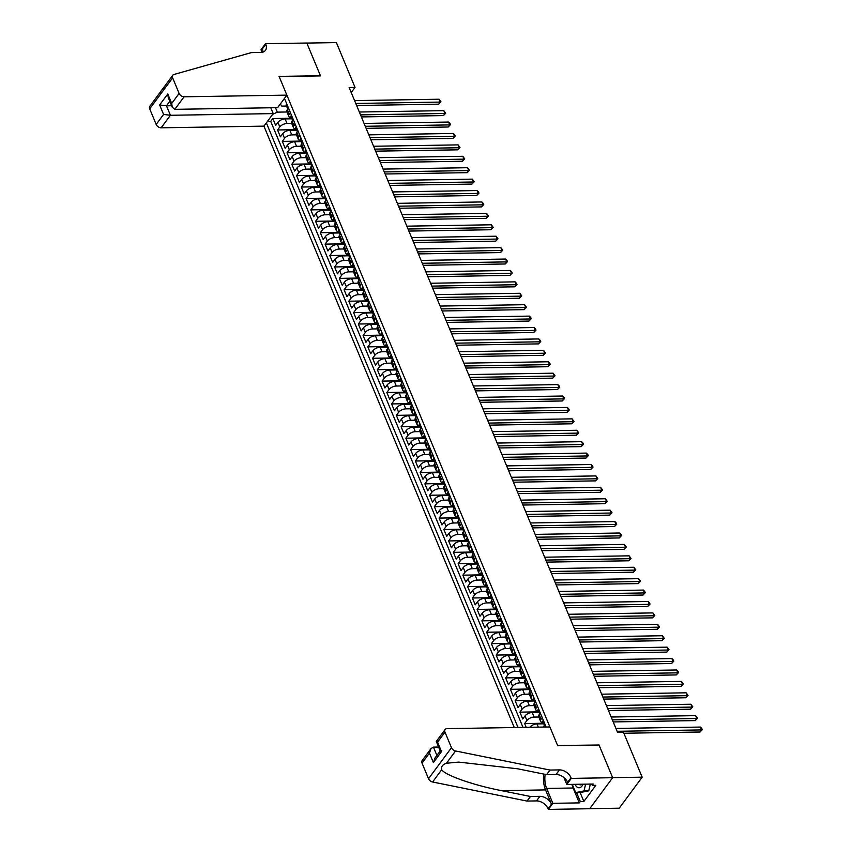 <?xml version="1.0" encoding="UTF-8"?>
<svg xmlns="http://www.w3.org/2000/svg" width="852" height="852" viewBox="0 0 852 852"><rect width="100%" height="100%" fill="white"/><g stroke="black" fill="none" stroke-linecap="round" stroke-linejoin="round"><path stroke-width="1.28" d="M270.776 107.767L273.215 113.604L263.939 126.139L514.278 727.544M589.754 808.665L619.223 808.186L642.163 777.173L623.515 732.369L617.604 732.464L349.128 87.5L355.039 87.405L336.391 42.6L306.848 43.079L320.512 75.903L279.158 76.573L557.613 745.511L598.839 745.01M291.821 118.801L285.122 118.918A5.666 2.758 157.4 0 0 277.922 122.347L275.654 125.404L272.81 118.556L291.586 118.247M291.714 123.402L287.028 123.476A5.666 2.758 157.4 0 0 279.818 126.905L277.56 129.973L296.336 129.664M277.56 129.973L280.414 136.821L282.672 133.764A5.666 2.758 157.4 0 1 289.882 130.324L296.571 130.218M301.32 141.634L294.632 141.741A5.666 2.758 157.4 0 0 287.422 145.17L285.164 148.237L282.31 141.389L301.086 141.081M306.07 153.051L299.382 153.158A5.666 2.758 157.4 0 0 292.172 156.587L289.914 159.654L287.06 152.796L305.836 152.497M310.82 164.468L304.132 164.574A5.666 2.758 157.4 0 0 296.922 168.004L294.664 171.06L291.81 164.212L310.597 163.914M315.57 175.885L308.882 175.991A5.666 2.758 157.4 0 0 301.683 179.421L299.414 182.477L296.56 175.629L315.346 175.32M320.331 187.302L313.632 187.408A5.666 2.758 157.4 0 0 306.432 190.837L304.164 193.894L301.32 187.046L320.096 186.737M325.081 198.708L318.392 198.825A5.666 2.758 157.4 0 0 311.182 202.254L308.925 205.311L306.07 198.463L324.846 198.154M329.83 210.125L323.142 210.231A5.666 2.758 157.4 0 0 315.932 213.671L313.674 216.727L310.82 209.88L329.596 209.571M334.58 221.541L327.892 221.648A5.666 2.758 157.4 0 0 320.682 225.077L318.424 228.144L315.57 221.296L334.346 220.987M339.33 232.958L332.642 233.065A5.666 2.758 157.4 0 0 325.443 236.494L323.174 239.561L320.32 232.702L339.107 232.404M344.08 244.375L337.392 244.481A5.666 2.758 157.4 0 0 330.193 247.911L327.924 250.967L325.081 244.119L343.857 243.821M348.841 255.792L342.142 255.898A5.666 2.758 157.4 0 0 334.942 259.327L332.674 262.384L329.83 255.536L348.606 255.227M353.591 267.209L346.902 267.315A5.666 2.758 157.4 0 0 339.692 270.744L337.435 273.801L334.58 266.953L353.356 266.644M358.341 278.615L351.652 278.732A5.666 2.758 157.4 0 0 344.442 282.161L342.185 285.218L339.33 278.37L358.106 278.061M363.09 290.031L356.402 290.138A5.666 2.758 157.4 0 0 349.192 293.578L346.934 296.634L344.08 289.786L362.856 289.478M367.84 301.448L361.152 301.555A5.666 2.758 157.4 0 0 353.953 304.984L351.684 308.051L348.83 301.203L367.617 300.894M372.59 312.865L365.902 312.972A5.666 2.758 157.4 0 0 358.703 316.401L356.434 319.468L353.591 312.609L372.367 312.311M377.351 324.282L370.652 324.388A5.666 2.758 157.4 0 0 363.453 327.818L361.184 330.874L358.341 324.026L377.117 323.728M382.101 335.699L375.412 335.805A5.666 2.758 157.4 0 0 368.202 339.234L365.945 342.291L363.09 335.443L381.866 335.134M386.851 347.105L380.162 347.222A5.666 2.758 157.4 0 0 372.952 350.651L370.695 353.708L367.84 346.86L386.616 346.551M391.6 358.522L384.912 358.639A5.666 2.758 157.4 0 0 377.702 362.068L375.444 365.125L372.59 358.277L391.366 357.968M396.35 369.938L389.662 370.045A5.666 2.758 157.4 0 0 382.463 373.485L380.194 376.541L377.34 369.693L396.127 369.385M401.111 381.355L394.412 381.462A5.666 2.758 157.4 0 0 387.213 384.891L384.944 387.958L382.101 381.11L400.877 380.801M405.861 392.772L399.173 392.878A5.666 2.758 157.4 0 0 391.963 396.308L389.694 399.375L386.851 392.516L405.627 392.218M410.611 404.189L403.923 404.295A5.666 2.758 157.4 0 0 396.712 407.725L394.455 410.781L391.6 403.933L410.376 403.635M415.361 415.606L408.672 415.712A5.666 2.758 157.4 0 0 401.462 419.141L399.205 422.198L396.35 415.35L415.126 415.041M420.111 427.012L413.422 427.129A5.666 2.758 157.4 0 0 406.212 430.558L403.954 433.615L401.1 426.767L419.876 426.458M424.86 438.429L418.172 438.546A5.666 2.758 157.4 0 0 410.973 441.975L408.704 445.032L405.85 438.184L424.637 437.875M429.621 449.845L422.922 449.952A5.666 2.758 157.4 0 0 415.723 453.392L413.454 456.448L410.611 449.6L429.387 449.292M434.371 461.262L427.683 461.369A5.666 2.758 157.4 0 0 420.473 464.798L418.204 467.865L415.361 461.017L434.137 460.708M439.121 472.679L432.433 472.785A5.666 2.758 157.4 0 0 425.223 476.215L422.965 479.282L420.111 472.423L438.887 472.125M443.871 484.096L437.183 484.202A5.666 2.758 157.4 0 0 429.972 487.632L427.715 490.688L424.86 483.84L443.636 483.542M448.621 495.513L441.932 495.619A5.666 2.758 157.4 0 0 434.722 499.048L432.465 502.105L429.61 495.257L448.386 494.948M453.37 506.919L446.682 507.036A5.666 2.758 157.4 0 0 439.483 510.465L437.214 513.522L434.36 506.674L453.147 506.365M458.131 518.335L451.432 518.453A5.666 2.758 157.4 0 0 444.233 521.882L441.964 524.938L439.121 518.091L457.897 517.782M462.881 529.752L456.193 529.859A5.666 2.758 157.4 0 0 448.983 533.288L446.714 536.355L443.871 529.507L462.647 529.198M467.631 541.169L460.943 541.276A5.666 2.758 157.4 0 0 453.733 544.705L451.475 547.772L448.621 540.924L467.397 540.615M472.381 552.586L465.693 552.692A5.666 2.758 157.4 0 0 458.482 556.122L456.225 559.178L453.37 552.33L472.146 552.032M477.131 564.003L470.442 564.109A5.666 2.758 157.4 0 0 463.232 567.538L460.975 570.595L458.12 563.747L476.896 563.438M481.881 575.419L475.192 575.526A5.666 2.758 157.4 0 0 467.993 578.955L465.724 582.012L462.87 575.164L481.657 574.855M486.641 586.826L479.942 586.943A5.666 2.758 157.4 0 0 472.743 590.372L470.474 593.429L467.631 586.581L486.407 586.272M491.391 598.242L484.703 598.36A5.666 2.758 157.4 0 0 477.493 601.789L475.224 604.845L472.381 597.997L491.157 597.689M496.141 609.659L489.453 609.766A5.666 2.758 157.4 0 0 482.243 613.195L479.985 616.262L477.131 609.414L495.907 609.105M500.891 621.076L494.203 621.183A5.666 2.758 157.4 0 0 486.993 624.612L484.735 627.679L481.881 620.831L500.656 620.522M505.641 632.493L498.952 632.599A5.666 2.758 157.4 0 0 491.742 636.029L489.485 639.085L486.63 632.237L505.406 631.939M510.391 643.91L503.702 644.016A5.666 2.758 157.4 0 0 496.503 647.445L494.235 650.502L491.38 643.654L510.167 643.345M515.151 655.326L508.452 655.433A5.666 2.758 157.4 0 0 501.253 658.862L498.984 661.919L496.141 655.071L514.917 654.762M519.901 666.733L513.213 666.85A5.666 2.758 157.4 0 0 506.003 670.279L503.745 673.336L500.891 666.488L519.667 666.179M524.651 678.149L517.963 678.267A5.666 2.758 157.4 0 0 510.753 681.696L508.495 684.752L505.641 677.904L524.417 677.596M529.401 689.566L522.713 689.673A5.666 2.758 157.4 0 0 515.503 693.102L513.245 696.169L510.391 689.321L529.167 689.012M534.151 700.983L527.463 701.089A5.666 2.758 157.4 0 0 520.252 704.519L517.995 707.586L515.14 700.727L533.927 700.429M538.901 712.4L532.212 712.506A5.666 2.758 157.4 0 0 525.013 715.936L522.745 718.992L519.89 712.144L538.677 711.846M526.216 727.342L524.651 723.561L543.427 723.252M546.132 727.022L284.462 98.395M266.356 122.869L518.037 727.48M543.661 723.817L536.962 723.923A5.666 2.758 157.4 0 0 529.816 727.288M538.794 717.001L534.119 717.075L532.212 712.506M534.044 705.584L529.369 705.658L527.463 701.089M529.294 694.167L524.608 694.242L522.713 689.673M524.544 682.75L519.858 682.825L517.963 678.267M519.795 671.333L515.109 671.408L513.213 666.85M515.045 659.917L510.359 660.002L508.452 655.433M510.284 648.51L505.609 648.585L503.702 644.016M505.534 637.094L500.859 637.168L498.952 632.599M500.784 625.677L496.098 625.751L494.203 621.183M496.034 614.26L491.348 614.335L489.453 609.766M491.284 602.843L486.598 602.918L484.703 598.36M486.535 591.426L481.849 591.501L479.942 586.943M481.774 580.01L477.099 580.095L475.192 575.526M477.024 568.603L472.349 568.678L470.442 564.109M472.274 557.187L467.588 557.261L465.693 552.692M467.524 545.77L462.838 545.844L460.943 541.276M462.774 534.353L458.088 534.428L456.193 529.859M458.025 522.936L453.339 523.011L451.432 518.453M453.264 511.519L448.589 511.594L446.682 507.036M448.514 500.103L443.839 500.188L441.932 495.619M443.764 488.697L439.078 488.771L437.183 484.202M439.014 477.28L434.328 477.354L432.433 472.785M434.264 465.863L429.578 465.938L427.683 461.369M429.514 454.446L424.828 454.521L422.922 449.952M424.754 443.029L420.079 443.104L418.172 438.546M420.004 431.613L415.318 431.687L413.422 427.129M415.254 420.196L410.568 420.281L408.672 415.712M410.504 408.79L405.818 408.864L403.923 404.295M405.754 397.373L401.068 397.447L399.173 392.878M400.994 385.956L396.318 386.031L394.412 381.462M396.244 374.539L391.569 374.614L389.662 370.045M391.494 363.122L386.808 363.197L384.912 358.639M386.744 351.706L382.058 351.78L380.162 347.222M381.994 340.289L377.308 340.374L375.412 335.805M377.244 328.883L372.558 328.957L370.652 324.388M372.484 317.466L367.808 317.54L365.902 312.972M367.734 306.049L363.058 306.124L361.152 301.555M362.984 294.632L358.298 294.707L356.402 290.138M358.234 283.215L353.548 283.29L351.652 278.732M353.484 271.799L348.798 271.873L346.902 267.315M348.734 260.382L344.048 260.467L342.142 255.898M343.974 248.976L339.298 249.05L337.392 244.481M339.224 237.559L334.548 237.633L332.642 233.065M334.474 226.142L329.788 226.217L327.892 221.648M329.724 214.725L325.038 214.8L323.142 210.231M324.974 203.309L320.288 203.383L318.392 198.825M320.224 191.892L315.538 191.977L313.632 187.408M315.464 180.475L310.788 180.56L308.882 175.991M310.714 169.069L306.038 169.143L304.132 164.574M305.964 157.652L301.278 157.726L299.382 153.158M301.214 146.235L296.528 146.31L294.632 141.741M296.464 134.818L291.778 134.893L289.882 130.324M272.81 118.556L270.734 121.367L523 727.395M524.651 723.561L526.909 720.504A5.666 2.758 -22.6 0 1 534.119 717.075M519.89 712.144L522.159 709.088A5.666 2.758 -22.6 0 1 529.369 705.658M515.14 700.727L517.409 697.671A5.666 2.758 -22.6 0 1 524.608 694.242M510.391 689.321L512.659 686.254A5.666 2.758 -22.6 0 1 519.858 682.825M505.641 677.904L507.898 674.837A5.666 2.758 -22.6 0 1 515.109 671.408M500.891 666.488L503.149 663.431A5.666 2.758 -22.6 0 1 510.359 660.002M496.141 655.071L498.399 652.014A5.666 2.758 -22.6 0 1 505.609 648.585M491.38 643.654L493.649 640.597A5.666 2.758 -22.6 0 1 500.859 637.168M486.63 632.237L488.899 629.181A5.666 2.758 -22.6 0 1 496.098 625.751M481.881 620.831L484.149 617.764A5.666 2.758 -22.6 0 1 491.348 614.335M477.131 609.414L479.388 606.347A5.666 2.758 -22.6 0 1 486.598 602.918M472.381 597.997L474.639 594.941A5.666 2.758 -22.6 0 1 481.849 591.501M467.631 586.581L469.889 583.524A5.666 2.758 -22.6 0 1 477.099 580.095M462.87 575.164L465.139 572.107A5.666 2.758 -22.6 0 1 472.349 568.678M458.12 563.747L460.389 560.691A5.666 2.758 -22.6 0 1 467.588 557.261M453.37 552.33L455.639 549.274A5.666 2.758 -22.6 0 1 462.838 545.844M448.621 540.924L450.878 537.857A5.666 2.758 -22.6 0 1 458.088 534.428M443.871 529.507L446.128 526.44A5.666 2.758 -22.6 0 1 453.339 523.011M439.121 518.091L441.379 515.034A5.666 2.758 -22.6 0 1 448.589 511.594M434.36 506.674L436.629 503.617A5.666 2.758 -22.6 0 1 443.839 500.188M429.61 495.257L431.879 492.2A5.666 2.758 -22.6 0 1 439.078 488.771M424.86 483.84L427.129 480.784A5.666 2.758 -22.6 0 1 434.328 477.354M420.111 472.423L422.368 469.367A5.666 2.758 -22.6 0 1 429.578 465.938M415.361 461.017L417.618 457.95A5.666 2.758 -22.6 0 1 424.828 454.521M410.611 449.6L412.869 446.533A5.666 2.758 -22.6 0 1 420.079 443.104M405.85 438.184L408.119 435.127A5.666 2.758 -22.6 0 1 415.318 431.687M401.1 426.767L403.369 423.71A5.666 2.758 -22.6 0 1 410.568 420.281M396.35 415.35L398.619 412.293A5.666 2.758 -22.6 0 1 405.818 408.864M391.6 403.933L393.858 400.877A5.666 2.758 -22.6 0 1 401.068 397.447M386.851 392.516L389.108 389.46A5.666 2.758 -22.6 0 1 396.318 386.031M382.101 381.11L384.358 378.043A5.666 2.758 -22.6 0 1 391.569 374.614M377.34 369.693L379.609 366.626A5.666 2.758 -22.6 0 1 386.808 363.197M372.59 358.277L374.859 355.22A5.666 2.758 -22.6 0 1 382.058 351.78M367.84 346.86L370.109 343.803A5.666 2.758 -22.6 0 1 377.308 340.374M363.09 335.443L365.348 332.387A5.666 2.758 -22.6 0 1 372.558 328.957M358.341 324.026L360.598 320.97A5.666 2.758 -22.6 0 1 367.808 317.54M353.591 312.609L355.848 309.553A5.666 2.758 -22.6 0 1 363.058 306.124M348.83 301.203L351.099 298.136A5.666 2.758 -22.6 0 1 358.298 294.707M344.08 289.786L346.349 286.719A5.666 2.758 -22.6 0 1 353.548 283.29M339.33 278.37L341.588 275.313A5.666 2.758 -22.6 0 1 348.798 271.873M334.58 266.953L336.838 263.896A5.666 2.758 -22.6 0 1 344.048 260.467M329.83 255.536L332.088 252.48A5.666 2.758 -22.6 0 1 339.298 249.05M325.081 244.119L327.338 241.063A5.666 2.758 -22.6 0 1 334.548 237.633M320.32 232.702L322.588 229.646A5.666 2.758 -22.6 0 1 329.788 226.217M315.57 221.296L317.839 218.229A5.666 2.758 -22.6 0 1 325.038 214.8M310.82 209.88L313.078 206.812A5.666 2.758 -22.6 0 1 320.288 203.383M306.07 198.463L308.328 195.406A5.666 2.758 -22.6 0 1 315.538 191.977M301.32 187.046L303.578 183.989A5.666 2.758 -22.6 0 1 310.788 180.56M296.56 175.629L298.828 172.573A5.666 2.758 -22.6 0 1 306.038 169.143M291.81 164.212L294.078 161.156A5.666 2.758 -22.6 0 1 301.278 157.726M287.06 152.796L289.329 149.739A5.666 2.758 -22.6 0 1 296.528 146.31M282.31 141.389L284.568 138.322A5.666 2.758 -22.6 0 1 291.778 134.893M290.383 112.624L289.243 114.168A5.666 2.758 157.4 0 0 288.743 116.266A5.666 2.758 157.4 0 0 291.246 117.448M288.487 108.055L287.348 109.599A5.666 2.758 157.4 0 0 286.836 111.708L288.743 116.266M293.237 119.472L292.098 121.016A5.666 2.758 157.4 0 0 291.586 123.114L293.493 127.683A5.666 2.758 -22.6 0 1 293.993 125.585L295.143 124.041M297.987 130.888L296.847 132.433A5.666 2.758 157.4 0 0 296.347 134.531L298.243 139.1A5.666 2.758 -22.6 0 1 298.743 137.002L299.893 135.457M302.737 142.305L301.597 143.85A5.666 2.758 157.4 0 0 301.097 145.948L302.993 150.516A5.666 2.758 -22.6 0 1 303.504 148.418L304.643 146.874M307.497 153.722L306.347 155.266A5.666 2.758 157.4 0 0 305.847 157.364L307.742 161.933A5.666 2.758 -22.6 0 1 308.254 159.825L309.393 158.28M312.247 165.128L311.097 166.683A5.666 2.758 157.4 0 0 310.597 168.781L312.503 173.35A5.666 2.758 -22.6 0 1 313.003 171.241L314.143 169.697M316.997 176.545L315.858 178.089A5.666 2.758 157.4 0 0 315.346 180.198L317.253 184.756A5.666 2.758 -22.6 0 1 317.753 182.658L318.893 181.114M321.747 187.962L320.608 189.506A5.666 2.758 157.4 0 0 320.096 191.615L322.003 196.173A5.666 2.758 -22.6 0 1 322.503 194.075L323.653 192.531M326.497 199.379L325.357 200.923A5.666 2.758 157.4 0 0 324.857 203.021L326.753 207.59A5.666 2.758 -22.6 0 1 327.253 205.492L328.403 203.947M331.247 210.795L330.107 212.34A5.666 2.758 157.4 0 0 329.607 214.438L331.503 219.007A5.666 2.758 -22.6 0 1 332.014 216.909L333.153 215.364M336.007 222.212L334.857 223.756A5.666 2.758 157.4 0 0 334.357 225.855L336.252 230.423A5.666 2.758 -22.6 0 1 336.764 228.325L337.903 226.781M340.757 233.629L339.607 235.173A5.666 2.758 157.4 0 0 339.107 237.271L341.013 241.84A5.666 2.758 -22.6 0 1 341.514 239.731L342.653 238.187M345.507 245.035L344.368 246.59A5.666 2.758 157.4 0 0 343.857 248.688L345.763 253.257A5.666 2.758 -22.6 0 1 346.263 251.148L347.403 249.604M350.257 256.452L349.118 257.996A5.666 2.758 157.4 0 0 348.606 260.105L350.513 264.663A5.666 2.758 -22.6 0 1 351.013 262.565L352.164 261.021M355.007 267.869L353.868 269.413A5.666 2.758 157.4 0 0 353.367 271.511L355.263 276.08A5.666 2.758 -22.6 0 1 355.763 273.982L356.913 272.438M359.757 279.286L358.617 280.83A5.666 2.758 157.4 0 0 358.117 282.928L360.013 287.497A5.666 2.758 -22.6 0 1 360.524 285.399L361.663 283.854M364.518 290.702L363.367 292.247A5.666 2.758 157.4 0 0 362.867 294.345L364.762 298.914A5.666 2.758 -22.6 0 1 365.274 296.815L366.413 295.271M369.267 302.119L368.117 303.663A5.666 2.758 157.4 0 0 367.617 305.762L369.523 310.33A5.666 2.758 -22.6 0 1 370.024 308.232L371.163 306.688M374.017 313.536L372.878 315.08A5.666 2.758 157.4 0 0 372.367 317.178L374.273 321.747A5.666 2.758 -22.6 0 1 374.773 319.638L375.913 318.094M378.767 324.942L377.628 326.497A5.666 2.758 157.4 0 0 377.117 328.595L379.023 333.164A5.666 2.758 -22.6 0 1 379.523 331.055L380.674 329.511M383.517 336.359L382.378 337.903A5.666 2.758 157.4 0 0 381.877 340.012L383.773 344.57A5.666 2.758 -22.6 0 1 384.273 342.472L385.423 340.928M388.267 347.776L387.127 349.32A5.666 2.758 157.4 0 0 386.627 351.418L388.523 355.987A5.666 2.758 -22.6 0 1 389.034 353.889L390.173 352.345M393.028 359.193L391.877 360.737A5.666 2.758 157.4 0 0 391.377 362.835L393.273 367.404A5.666 2.758 -22.6 0 1 393.784 365.306L394.923 363.761M397.777 370.609L396.638 372.154A5.666 2.758 157.4 0 0 396.127 374.252L398.033 378.82A5.666 2.758 -22.6 0 1 398.534 376.722L399.673 375.178M402.527 382.026L401.388 383.57A5.666 2.758 157.4 0 0 400.877 385.668L402.783 390.237A5.666 2.758 -22.6 0 1 403.284 388.139L404.423 386.584M407.277 393.443L406.138 394.987A5.666 2.758 157.4 0 0 405.627 397.085L407.533 401.654A5.666 2.758 -22.6 0 1 408.033 399.545L409.184 398.001M412.027 404.849L410.888 406.404A5.666 2.758 157.4 0 0 410.387 408.502L412.283 413.06A5.666 2.758 -22.6 0 1 412.783 410.962L413.934 409.418M416.777 416.266L415.638 417.81A5.666 2.758 157.4 0 0 415.137 419.919L417.033 424.477A5.666 2.758 -22.6 0 1 417.544 422.379L418.683 420.835M421.538 427.683L420.387 429.227A5.666 2.758 157.4 0 0 419.887 431.325L421.783 435.894A5.666 2.758 -22.6 0 1 422.294 433.796L423.433 432.252M426.288 439.099L425.148 440.644A5.666 2.758 157.4 0 0 424.637 442.742L426.543 447.311A5.666 2.758 -22.6 0 1 427.044 445.213L428.183 443.668M431.037 450.516L429.898 452.061A5.666 2.758 157.4 0 0 429.387 454.159L431.293 458.727A5.666 2.758 -22.6 0 1 431.794 456.629L432.933 455.085M435.787 461.933L434.648 463.477A5.666 2.758 157.4 0 0 434.147 465.575L436.043 470.144A5.666 2.758 -22.6 0 1 436.543 468.046L437.694 466.491M440.537 473.35L439.398 474.894A5.666 2.758 157.4 0 0 438.897 476.992L440.793 481.561A5.666 2.758 -22.6 0 1 441.304 479.452L442.444 477.908M445.298 484.756L444.148 486.311A5.666 2.758 157.4 0 0 443.647 488.409L445.543 492.967A5.666 2.758 -22.6 0 1 446.054 490.869L447.193 489.325M450.048 496.173L448.897 497.717A5.666 2.758 157.4 0 0 448.397 499.826L450.293 504.384A5.666 2.758 -22.6 0 1 450.804 502.286L451.943 500.742M454.798 507.59L453.658 509.134A5.666 2.758 157.4 0 0 453.147 511.232L455.053 515.801A5.666 2.758 -22.6 0 1 455.554 513.703L456.693 512.159M459.547 519.006L458.408 520.551A5.666 2.758 157.4 0 0 457.897 522.649L459.803 527.218A5.666 2.758 -22.6 0 1 460.304 525.12L461.443 523.575M464.297 530.423L463.158 531.967A5.666 2.758 157.4 0 0 462.657 534.066L464.553 538.634A5.666 2.758 -22.6 0 1 465.054 536.536L466.204 534.992M469.047 541.84L467.908 543.384A5.666 2.758 157.4 0 0 467.407 545.482L469.303 550.051A5.666 2.758 -22.6 0 1 469.814 547.953L470.954 546.398M473.808 553.257L472.658 554.801A5.666 2.758 157.4 0 0 472.157 556.899L474.053 561.468A5.666 2.758 -22.6 0 1 474.564 559.359L475.704 557.815M478.558 564.663L477.408 566.218A5.666 2.758 157.4 0 0 476.907 568.316L478.813 572.874A5.666 2.758 -22.6 0 1 479.314 570.776L480.453 569.232M483.308 576.08L482.168 577.624A5.666 2.758 157.4 0 0 481.657 579.733L483.563 584.291A5.666 2.758 -22.6 0 1 484.064 582.193L485.203 580.649M488.058 587.497L486.918 589.041A5.666 2.758 157.4 0 0 486.407 591.139L488.313 595.708A5.666 2.758 -22.6 0 1 488.814 593.61L489.964 592.065M492.807 598.913L491.668 600.458A5.666 2.758 157.4 0 0 491.167 602.556L493.063 607.125A5.666 2.758 -22.6 0 1 493.564 605.026L494.714 603.482M497.557 610.33L496.418 611.874A5.666 2.758 157.4 0 0 495.917 613.972L497.813 618.541A5.666 2.758 -22.6 0 1 498.324 616.443L499.464 614.899M502.318 621.747L501.168 623.291A5.666 2.758 157.4 0 0 500.667 625.389L502.563 629.958A5.666 2.758 -22.6 0 1 503.074 627.86L504.214 626.305M507.068 633.164L505.918 634.708A5.666 2.758 157.4 0 0 505.417 636.806L507.323 641.375A5.666 2.758 -22.6 0 1 507.824 639.266L508.963 637.722M511.818 644.57L510.678 646.125A5.666 2.758 157.4 0 0 510.167 648.223L512.073 652.781A5.666 2.758 -22.6 0 1 512.574 650.683L513.713 649.139M516.568 655.987L515.428 657.531A5.666 2.758 157.4 0 0 514.917 659.64L516.823 664.198A5.666 2.758 -22.6 0 1 517.324 662.1L518.474 660.556M521.317 667.404L520.178 668.948A5.666 2.758 157.4 0 0 519.677 671.046L521.573 675.615A5.666 2.758 -22.6 0 1 522.074 673.517L523.224 671.972M526.067 678.82L524.928 680.365A5.666 2.758 157.4 0 0 524.427 682.463L526.323 687.031A5.666 2.758 -22.6 0 1 526.834 684.933L527.974 683.389M530.828 690.237L529.678 691.781A5.666 2.758 157.4 0 0 529.177 693.879L531.073 698.448A5.666 2.758 -22.6 0 1 531.584 696.35L532.724 694.806M535.578 701.654L534.428 703.198A5.666 2.758 157.4 0 0 533.927 705.296L535.833 709.865A5.666 2.758 -22.6 0 1 536.334 707.767L537.474 706.212M540.328 713.071L539.188 714.615A5.666 2.758 157.4 0 0 538.677 716.713L540.583 721.282A5.666 2.758 -22.6 0 1 541.084 719.173L542.223 717.629M545.078 724.477L543.938 726.021A5.666 2.758 157.4 0 0 543.395 727.065M280.319 103.987L281.778 106.106L286.496 106.031M275.462 107.693L277.315 112.144L272.651 114.36M286.954 111.985L277.315 112.144M598.967 744.84L612.62 777.652L642.163 777.173M351.237 92.549L355.039 87.405M270.734 121.367L267.432 121.421M296.006 128.854A5.666 2.758 -22.6 0 1 293.493 127.683M300.756 140.271A5.666 2.758 -22.6 0 1 298.243 139.1M305.506 151.688A5.666 2.758 -22.6 0 1 302.993 150.516M310.256 163.105A5.666 2.758 -22.6 0 1 307.742 161.933M315.006 174.522A5.666 2.758 -22.6 0 1 312.503 173.35M319.756 185.938A5.666 2.758 -22.6 0 1 317.253 184.756M324.516 197.355A5.666 2.758 -22.6 0 1 322.003 196.173M329.266 208.761A5.666 2.758 -22.6 0 1 326.753 207.59M334.016 220.178A5.666 2.758 -22.6 0 1 331.503 219.007M338.766 231.595A5.666 2.758 -22.6 0 1 336.252 230.423M343.516 243.012A5.666 2.758 -22.6 0 1 341.013 241.84M348.266 254.428A5.666 2.758 -22.6 0 1 345.763 253.257M353.026 265.845A5.666 2.758 -22.6 0 1 350.513 264.663M357.776 277.262A5.666 2.758 -22.6 0 1 355.263 276.08M362.526 288.668A5.666 2.758 -22.6 0 1 360.013 287.497M367.276 300.085A5.666 2.758 -22.6 0 1 364.762 298.914M372.026 311.502A5.666 2.758 -22.6 0 1 369.523 310.33M376.776 322.919A5.666 2.758 -22.6 0 1 374.273 321.747M381.536 334.335A5.666 2.758 -22.6 0 1 379.023 333.164M386.286 345.752A5.666 2.758 -22.6 0 1 383.773 344.57M391.036 357.169A5.666 2.758 -22.6 0 1 388.523 355.987M395.786 368.575A5.666 2.758 -22.6 0 1 393.273 367.404M400.536 379.992A5.666 2.758 -22.6 0 1 398.033 378.82M405.286 391.409A5.666 2.758 -22.6 0 1 402.783 390.237M410.046 402.826A5.666 2.758 -22.6 0 1 407.533 401.654M414.796 414.242A5.666 2.758 -22.6 0 1 412.283 413.06M419.546 425.659A5.666 2.758 -22.6 0 1 417.033 424.477M424.296 437.076A5.666 2.758 -22.6 0 1 421.783 435.894M429.046 448.482A5.666 2.758 -22.6 0 1 426.543 447.311M433.806 459.899A5.666 2.758 -22.6 0 1 431.293 458.727M438.556 471.316A5.666 2.758 -22.6 0 1 436.043 470.144M443.306 482.733A5.666 2.758 -22.6 0 1 440.793 481.561M448.056 494.149A5.666 2.758 -22.6 0 1 445.543 492.967M452.806 505.566A5.666 2.758 -22.6 0 1 450.293 504.384M457.556 516.983A5.666 2.758 -22.6 0 1 455.053 515.801M462.317 528.389A5.666 2.758 -22.6 0 1 459.803 527.218M467.066 539.806A5.666 2.758 -22.6 0 1 464.553 538.634M471.816 551.223A5.666 2.758 -22.6 0 1 469.303 550.051M476.566 562.639A5.666 2.758 -22.6 0 1 474.053 561.468M481.316 574.056A5.666 2.758 -22.6 0 1 478.813 572.874M486.066 585.473A5.666 2.758 -22.6 0 1 483.563 584.291M490.827 596.89A5.666 2.758 -22.6 0 1 488.313 595.708M495.576 608.296A5.666 2.758 -22.6 0 1 493.063 607.125M500.326 619.713A5.666 2.758 -22.6 0 1 497.813 618.541M505.076 631.13A5.666 2.758 -22.6 0 1 502.563 629.958M509.826 642.546A5.666 2.758 -22.6 0 1 507.323 641.375M514.576 653.963A5.666 2.758 -22.6 0 1 512.073 652.781M519.337 665.38A5.666 2.758 -22.6 0 1 516.823 664.198M524.087 676.797A5.666 2.758 -22.6 0 1 521.573 675.615M528.836 688.203A5.666 2.758 -22.6 0 1 526.323 687.031M533.586 699.62A5.666 2.758 -22.6 0 1 531.073 698.448M538.336 711.037A5.666 2.758 -22.6 0 1 535.833 709.865M543.086 722.453A5.666 2.758 -22.6 0 1 540.583 721.282M286.783 103.965L286.538 104.04A3.749 1.832 157.4 0 0 286.229 105.392L287.135 107.554A3.749 1.832 157.4 0 0 287.71 108.119M356.626 105.51L438.695 104.168L440.25 102.08L355.774 103.454M439.057 99.226L440.963 101.825L440.25 102.08L439.057 99.226L354.581 100.6M287.752 109.045L287.71 108.928A3.749 1.832 -22.6 0 1 287.688 108.204L287.124 106.83A3.749 1.832 157.4 0 0 287.135 107.554M440.963 101.825L438.695 104.168M590.329 784.074L588.764 790.826L580.404 792.509L575.675 792.584L572.256 784.372M585.601 784.159L584.035 790.912L575.675 792.584M588.764 790.826L584.035 790.912M575.004 784.33A9.202 5.08 -90.9 0 0 582.992 784.202M578.891 784.266A6.305 3.472 -90.9 0 0 580.414 784.862A6.305 3.472 -90.9 0 0 581.905 784.213M286.879 95.126L184.085 96.798L174.82 109.333L277.614 107.661L286.879 95.126L279.083 76.403L320.437 75.732L306.827 43.026L265.473 43.697L260.978 49.778L262.043 52.334M263.939 126.139L161.145 127.811A4.249 2.876 -143.5 0 1 156.182 124.445L149.696 108.864A4.249 2.876 -143.5 0 1 149.824 106.287L172.764 75.264A4.249 2.876 36.5 0 1 173.946 74.486L251.34 52.611L260.787 52.451A9.915 6.709 36.5 0 0 265.441 50.353A9.915 6.709 36.5 0 0 265.739 44.325L265.473 43.697M156.182 124.445L163.584 114.434L159.643 104.956L167.769 93.976L171.71 103.454L179.122 93.432L172.636 77.851L149.696 108.864M273.215 113.604L170.421 115.286L161.145 127.811M172.764 75.264A4.249 2.876 36.5 0 0 172.636 77.851M179.122 93.432A4.249 2.876 36.5 0 0 184.085 96.798M160.08 93.23C160.091 91.973 161.688 89.811 164.873 86.744M262.98 52.089A9.915 6.709 36.5 0 0 262.341 48.915L265.739 44.325M171.625 105.723L166.47 105.808L170.421 115.286L163.584 114.434M159.643 104.956L166.47 105.808L169.793 101.324M167.769 93.976L168.291 97.714L172.232 107.192L174.82 109.333M171.71 103.454L172.232 107.192M438.578 747.034L433.423 747.119L436.895 755.447M549.987 770.059L546.59 774.649L517.633 768.792L458.642 762.093L446.469 763.243C442.571 764.563 440.974 766.725 441.677 769.729C445.394 775.395 473.637 785.267 501.487 790.635L530.445 796.482L539.891 796.322A9.915 6.709 -143.5 0 1 551.489 804.182L548.092 808.772L548.358 809.4L589.712 808.729L612.652 777.706L599.031 745.01L557.677 745.681L549.891 726.958L447.098 728.63A4.249 2.876 36.5 0 0 445.106 729.536A4.249 2.876 36.5 0 0 444.978 732.113L451.464 747.694A4.249 2.876 36.5 0 0 455.543 750.974L549.987 770.059L559.434 769.899A9.915 6.709 -143.5 0 1 571.032 777.759L571.298 778.387L612.652 777.706M530.445 796.482L527.047 801.072L536.494 800.912A9.915 6.709 -143.5 0 1 548.092 808.772M571.032 777.759L567.634 782.349A9.915 6.709 -143.5 0 0 556.047 774.489L546.59 774.649M444.978 732.113L437.566 742.135L441.506 751.613L433.391 762.593L429.451 753.115L422.038 763.136L428.524 778.717L451.464 747.694M441.677 769.729L432.603 781.998L527.047 801.072M571.298 778.387L566.804 784.458L593.269 784.032L592.278 785.374L591.725 784.053M580.116 792.509L583.854 801.487L595.814 785.31L592.278 785.374M583.854 801.487L580.308 801.551L579.317 802.893L552.852 803.319L548.358 809.4M545.163 774.361A15.932 8.786 -90.9 0 0 546.654 788.43L552.852 803.319M566.804 784.458L563.907 777.514M543.768 774.074A18.446 10.171 -90.9 0 0 545.546 789.91L551.489 804.182M432.603 781.998A4.249 2.876 -143.5 0 1 428.524 778.717M422.038 763.136A4.249 2.876 -143.5 0 1 422.166 760.548L430.963 748.642L433.423 747.119M579.317 802.893L573.119 787.993A15.932 8.786 89.1 0 1 571.98 784.372M576.57 792.573L580.308 801.551M437.566 742.135C435.809 741.581 435.894 741.261 437.832 741.165M440.228 751.017L436.299 741.432L445.106 729.536M441.506 751.613C439.76 751.059 439.845 750.729 441.773 750.644M433.391 762.593L434.914 758.12L440.207 750.963M429.451 753.115L430.963 748.642M291.533 115.382L291.288 115.457A3.749 1.832 157.4 0 0 290.979 116.809L291.885 118.971A3.749 1.832 157.4 0 0 292.46 119.536M361.386 116.926L443.445 115.584L445 113.486L360.524 114.871M443.807 110.643L445.713 113.241L445 113.486L443.807 110.643L359.342 112.017M292.502 120.462L292.46 120.345A3.749 1.832 -22.6 0 1 292.438 119.621L291.874 118.247A3.749 1.832 157.4 0 0 291.885 118.971M445.713 113.241L443.445 115.584M296.283 126.788L296.038 126.873A3.749 1.832 157.4 0 0 295.74 128.215L296.634 130.388A3.749 1.832 157.4 0 0 297.21 130.952M366.136 128.343L448.205 127.001L449.75 124.903L365.274 126.288M448.567 122.049L449.994 123.508L450.463 124.658L449.75 124.903L448.567 122.049L364.092 123.433M297.263 131.879L297.21 131.762A3.749 1.832 -22.6 0 1 297.188 131.038L296.624 129.664A3.749 1.832 157.4 0 0 296.634 130.388M450.463 124.658L448.205 127.001M301.033 138.205L300.831 138.269A3.749 1.832 157.4 0 0 300.49 139.632L301.395 141.805A3.749 1.832 157.4 0 0 301.97 142.359M370.886 139.76L452.955 138.418L454.499 136.32L370.024 137.694M453.317 133.466L454.744 134.925L455.213 136.064L454.499 136.32L453.317 133.466L368.841 134.85M300.831 138.269L302.598 142.508M302.013 143.296L301.959 143.179A3.749 1.832 -22.6 0 1 301.949 142.454L301.374 141.081A3.749 1.832 157.4 0 0 301.395 141.805M455.213 136.064L452.955 138.418M305.793 149.622L305.538 149.696A3.749 1.832 157.4 0 0 305.24 151.049L306.145 153.222A3.749 1.832 157.4 0 0 306.72 153.775M375.636 151.166L457.705 149.835L459.249 147.737L374.784 149.111M458.067 144.883L459.973 147.481L459.249 147.737L458.067 144.883L373.591 146.256M306.763 154.713L306.709 154.585A3.749 1.832 -22.6 0 1 306.699 153.871L306.124 152.497A3.749 1.832 157.4 0 0 306.145 153.222M459.973 147.481L457.705 149.835M310.543 161.039L310.298 161.113A3.749 1.832 157.4 0 0 309.99 162.466L310.895 164.638A3.749 1.832 157.4 0 0 311.47 165.192M380.386 162.583L462.455 161.252L464.01 159.154L379.534 160.527M462.817 156.299L464.723 158.898L464.01 159.154L462.817 156.299L378.341 157.673M311.512 166.119L311.459 166.002A3.749 1.832 -22.6 0 1 311.449 165.277L310.873 163.914A3.749 1.832 157.4 0 0 310.895 164.638M464.723 158.898L462.455 161.252M315.293 172.455L315.048 172.53A3.749 1.832 157.4 0 0 314.739 173.883L315.645 176.055A3.749 1.832 157.4 0 0 316.22 176.609M385.136 174L467.205 172.668L468.76 170.57L384.284 171.944M467.567 167.716L469.473 170.315L468.76 170.57L467.567 167.716L383.091 169.09M316.262 177.535L316.22 177.418A3.749 1.832 -22.6 0 1 316.198 176.694L315.634 175.331A3.749 1.832 157.4 0 0 315.645 176.055M469.473 170.315L467.205 172.668M320.043 183.872L319.841 183.936A3.749 1.832 157.4 0 0 319.489 185.299L320.395 187.461A3.749 1.832 157.4 0 0 320.97 188.026M389.897 185.416L471.955 184.075L473.51 181.987L389.034 183.361M472.317 179.133L474.223 181.732L473.51 181.987L472.317 179.133L387.852 180.507M319.841 183.936L321.598 188.164M321.012 188.952L320.97 188.835A3.749 1.832 -22.6 0 1 320.948 188.111L320.384 186.737A3.749 1.832 157.4 0 0 320.395 187.461M474.223 181.732L471.955 184.075M324.793 195.289L324.548 195.364A3.749 1.832 157.4 0 0 324.25 196.716L325.144 198.878A3.749 1.832 157.4 0 0 325.73 199.443M394.646 196.833L476.715 195.491L478.26 193.393L393.784 194.778M477.077 190.55L478.505 192.009L478.973 193.148L478.26 193.393L477.077 190.55L392.602 191.924M325.773 200.369L325.72 200.252A3.749 1.832 -22.6 0 1 325.698 199.528L325.134 198.154A3.749 1.832 157.4 0 0 325.144 198.878M478.973 193.148L476.715 195.491M329.543 206.695L329.298 206.78A3.749 1.832 157.4 0 0 329 208.122L329.905 210.295A3.749 1.832 157.4 0 0 330.48 210.859M399.396 208.25L481.465 206.908L483.009 204.81L398.534 206.195M481.827 201.956L483.254 203.415L483.723 204.565L483.009 204.81L481.827 201.956L397.351 203.34M330.523 211.786L330.469 211.669A3.749 1.832 -22.6 0 1 330.459 210.945L329.884 209.571A3.749 1.832 157.4 0 0 329.905 210.295M483.723 204.565L481.465 206.908M334.303 218.112L334.048 218.197A3.749 1.832 157.4 0 0 333.75 219.539L334.655 221.712A3.749 1.832 157.4 0 0 335.23 222.265M404.146 219.667L486.215 218.325L487.759 216.227L403.294 217.601M486.577 213.373L488.484 215.971L487.759 216.227L486.577 213.373L402.101 214.757M335.273 223.203L335.219 223.086A3.749 1.832 -22.6 0 1 335.209 222.361L334.634 220.987A3.749 1.832 157.4 0 0 334.655 221.712M488.484 215.971L486.215 218.325M339.053 229.529L338.851 229.593A3.749 1.832 157.4 0 0 338.5 230.956L339.405 233.129A3.749 1.832 157.4 0 0 339.98 233.682M408.896 231.073L490.965 229.742L492.52 227.644L408.044 229.018M491.327 224.79L493.233 227.388L492.52 227.644L491.327 224.79L406.851 226.163M338.851 229.593L340.608 233.821M340.023 234.619L339.969 234.492A3.749 1.832 -22.6 0 1 339.959 233.778L339.384 232.404A3.749 1.832 157.4 0 0 339.405 233.129M493.233 227.388L490.965 229.742M343.803 240.946L343.558 241.02A3.749 1.832 157.4 0 0 343.25 242.373L344.155 244.545A3.749 1.832 157.4 0 0 344.73 245.099M413.646 242.49L495.715 241.159L497.27 239.061L412.794 240.434M496.077 236.206L497.983 238.805L497.27 239.061L496.077 236.206L411.601 237.58M344.772 246.026L344.73 245.909A3.749 1.832 -22.6 0 1 344.709 245.184L344.144 243.821A3.749 1.832 157.4 0 0 344.155 244.545M497.983 238.805L495.715 241.159M348.553 252.362L348.308 252.437A3.749 1.832 157.4 0 0 347.999 253.79L348.905 255.951A3.749 1.832 157.4 0 0 349.48 256.516M418.407 253.907L500.465 252.575L502.02 250.477L417.544 251.851M500.827 247.623L502.733 250.222L502.02 250.477L500.827 247.623L416.362 248.997M349.522 257.442L349.48 257.325A3.749 1.832 -22.6 0 1 349.458 256.601L348.894 255.238A3.749 1.832 157.4 0 0 348.905 255.951M502.733 250.222L500.465 252.575M353.303 263.779L353.058 263.854A3.749 1.832 157.4 0 0 352.76 265.206L353.655 267.368A3.749 1.832 157.4 0 0 354.24 267.933M423.156 265.323L505.225 263.982L506.77 261.894L422.294 263.268M505.587 259.04L507.015 260.499L507.483 261.639L506.77 261.894L505.587 259.04L421.112 260.414M354.283 268.859L354.23 268.742A3.749 1.832 -22.6 0 1 354.208 268.018L353.644 266.644A3.749 1.832 157.4 0 0 353.655 267.368M507.483 261.639L505.225 263.982M358.053 275.196L357.808 275.271A3.749 1.832 157.4 0 0 357.51 276.623L358.415 278.785A3.749 1.832 157.4 0 0 358.99 279.349M427.906 276.74L509.975 275.398L511.519 273.3L427.054 274.685M510.337 270.457L511.764 271.916L512.233 273.055L511.519 273.3L510.337 270.457L425.862 271.831M359.033 280.276L358.98 280.159A3.749 1.832 -22.6 0 1 358.969 279.435L358.394 278.061A3.749 1.832 157.4 0 0 358.415 278.785M512.233 273.055L509.975 275.398M362.814 286.602L362.558 286.687A3.749 1.832 157.4 0 0 362.26 288.029L363.165 290.202A3.749 1.832 157.4 0 0 363.74 290.756M432.656 288.157L514.725 286.815L516.28 284.717L431.804 286.102M515.087 281.863L516.514 283.322L516.994 284.472L516.28 284.717L515.087 281.863L430.611 283.247M363.783 291.693L363.729 291.576A3.749 1.832 -22.6 0 1 363.719 290.851L363.144 289.478A3.749 1.832 157.4 0 0 363.165 290.202M516.994 284.472L514.725 286.815M367.563 298.019L367.318 298.104A3.749 1.832 157.4 0 0 367.01 299.446L367.915 301.619A3.749 1.832 157.4 0 0 368.49 302.172M437.406 299.574L519.475 298.232L521.03 296.134L436.554 297.508M519.837 293.28L521.743 295.878L521.03 296.134L519.837 293.28L435.361 294.654M368.533 303.11L368.479 302.993A3.749 1.832 -22.6 0 1 368.469 302.268L367.894 300.894A3.749 1.832 157.4 0 0 367.915 301.619M521.743 295.878L519.475 298.232M372.313 309.436L372.068 309.51A3.749 1.832 157.4 0 0 371.76 310.863L372.665 313.035A3.749 1.832 157.4 0 0 373.24 313.589M442.156 310.98L524.225 309.649L525.78 307.551L441.304 308.925M524.587 304.697L526.493 307.295L525.78 307.551L524.587 304.697L440.111 306.07M373.282 314.526L373.24 314.399A3.749 1.832 -22.6 0 1 373.219 313.674L372.654 312.311A3.749 1.832 157.4 0 0 372.665 313.035M526.493 307.295L524.225 309.649M377.063 320.853L376.818 320.927A3.749 1.832 157.4 0 0 376.509 322.28L377.415 324.452A3.749 1.832 157.4 0 0 377.99 325.006M446.917 322.397L528.975 321.066L530.53 318.967L446.054 320.341M529.337 316.113L530.775 317.572L531.243 318.712L530.53 318.967L529.337 316.113L444.872 317.487M378.032 325.933L377.99 325.815A3.749 1.832 -22.6 0 1 377.968 325.091L377.404 323.728A3.749 1.832 157.4 0 0 377.415 324.452M531.243 318.712L528.975 321.066M381.813 332.269L381.611 332.333A3.749 1.832 157.4 0 0 381.27 333.696L382.165 335.858A3.749 1.832 157.4 0 0 382.75 336.423M451.666 333.814L533.735 332.482L535.28 330.384L450.804 331.758M534.097 327.53L535.525 328.989L535.993 330.129L535.28 330.384L534.097 327.53L449.622 328.904M381.611 332.333L383.368 336.561M382.793 337.349L382.74 337.232A3.749 1.832 -22.6 0 1 382.718 336.508L382.154 335.145A3.749 1.832 157.4 0 0 382.165 335.858M535.993 330.129L533.735 332.482M386.563 343.686L386.318 343.761A3.749 1.832 157.4 0 0 386.02 345.113L386.925 347.275A3.749 1.832 157.4 0 0 387.5 347.84M456.416 345.23L538.485 343.888L540.03 341.801L455.564 343.175M538.847 338.947L540.274 340.406L540.743 341.545L540.03 341.801L538.847 338.947L454.372 340.321M387.543 348.766L387.49 348.649A3.749 1.832 -22.6 0 1 387.479 347.925L386.904 346.551A3.749 1.832 157.4 0 0 386.925 347.275M540.743 341.545L538.485 343.888M391.324 355.103L391.068 355.178A3.749 1.832 157.4 0 0 390.77 356.53L391.675 358.692A3.749 1.832 157.4 0 0 392.25 359.256M461.166 356.647L543.235 355.305L544.79 353.207L460.314 354.592M543.597 350.353L545.504 352.962L544.79 353.207L543.597 350.353L459.122 351.738M392.293 360.183L392.239 360.066A3.749 1.832 -22.6 0 1 392.229 359.342L391.654 357.968A3.749 1.832 157.4 0 0 391.675 358.692M545.504 352.962L543.235 355.305M396.073 366.509L395.829 366.594A3.749 1.832 157.4 0 0 395.52 367.936L396.425 370.109A3.749 1.832 157.4 0 0 397 370.663M465.916 368.064L547.985 366.722L549.54 364.624L465.064 366.009M548.347 361.77L549.774 363.229L550.254 364.379L549.54 364.624L548.347 361.77L463.871 363.154M397.043 371.6L396.989 371.483A3.749 1.832 -22.6 0 1 396.979 370.758L396.404 369.385A3.749 1.832 157.4 0 0 396.425 370.109M550.254 364.379L547.985 366.722M400.823 377.926L400.578 378.011A3.749 1.832 157.4 0 0 400.27 379.353L401.175 381.526A3.749 1.832 157.4 0 0 401.75 382.079M470.666 379.481L552.735 378.139L554.29 376.041L469.814 377.415M553.097 373.187L555.003 375.785L554.29 376.041L553.097 373.187L468.632 374.56M401.793 383.017L401.75 382.899A3.749 1.832 -22.6 0 1 401.729 382.175L401.164 380.801A3.749 1.832 157.4 0 0 401.175 381.526M555.003 375.785L552.735 378.139M405.573 389.343L405.328 389.417A3.749 1.832 157.4 0 0 405.019 390.77L405.925 392.942A3.749 1.832 157.4 0 0 406.5 393.496M475.427 390.887L557.496 389.556L559.04 387.458L474.564 388.832M557.847 384.603L559.285 386.062L559.753 387.202L559.04 387.458L557.847 384.603L473.382 385.977M406.542 394.433L406.5 394.306A3.749 1.832 -22.6 0 1 406.479 393.581L405.914 392.218A3.749 1.832 157.4 0 0 405.925 392.942M559.753 387.202L557.496 389.556M410.323 400.76L410.078 400.834A3.749 1.832 157.4 0 0 409.78 402.187L410.675 404.359A3.749 1.832 157.4 0 0 411.26 404.913M480.177 402.304L562.245 400.972L563.79 398.874L479.314 400.248M562.608 396.02L564.035 397.479L564.503 398.619L563.79 398.874L562.608 396.02L478.132 397.394M411.303 405.84L411.25 405.722A3.749 1.832 -22.6 0 1 411.228 404.998L410.664 403.635A3.749 1.832 157.4 0 0 410.675 404.359M564.503 398.619L562.245 400.972M415.073 412.176L414.828 412.251A3.749 1.832 157.4 0 0 414.53 413.603L415.435 415.765A3.749 1.832 157.4 0 0 416.01 416.33M484.926 413.721L566.995 412.389L568.54 410.291L484.074 411.665M567.357 407.437L568.785 408.896L569.253 410.036L568.54 410.291L567.357 407.437L482.882 408.811M416.053 417.256L416 417.139A3.749 1.832 -22.6 0 1 415.989 416.415L415.414 415.052A3.749 1.832 157.4 0 0 415.435 415.765M569.253 410.036L566.995 412.389M419.834 423.593L419.621 423.657A3.749 1.832 157.4 0 0 419.28 425.02L420.185 427.182A3.749 1.832 157.4 0 0 420.76 427.747M489.676 425.137L571.745 423.795L573.3 421.708L488.824 423.082M572.107 418.854L574.014 421.452L573.3 421.708L572.107 418.854L487.632 420.228M419.621 423.657L421.389 427.885M420.803 428.673L420.75 428.556A3.749 1.832 -22.6 0 1 420.739 427.832L420.164 426.458A3.749 1.832 157.4 0 0 420.185 427.182M574.014 421.452L571.745 423.795M424.584 435.01L424.339 435.084A3.749 1.832 157.4 0 0 424.03 436.437L424.935 438.599A3.749 1.832 157.4 0 0 425.51 439.163M494.426 436.554L576.495 435.212L578.05 433.114L493.574 434.499M576.857 430.26L578.764 432.869L578.05 433.114L576.857 430.26L492.381 431.644M425.553 440.09L425.499 439.973A3.749 1.832 -22.6 0 1 425.489 439.249L424.914 437.875A3.749 1.832 157.4 0 0 424.935 438.599M578.764 432.869L576.495 435.212M429.333 446.416L429.088 446.501A3.749 1.832 157.4 0 0 428.78 447.843L429.685 450.016A3.749 1.832 157.4 0 0 430.26 450.57M499.176 447.971L581.245 446.629L582.8 444.531L498.324 445.915M581.607 441.677L583.034 443.136L583.513 444.286L582.8 444.531L581.607 441.677L497.142 443.061M430.303 451.507L430.26 451.39A3.749 1.832 -22.6 0 1 430.239 450.665L429.674 449.292A3.749 1.832 157.4 0 0 429.685 450.016M583.513 444.286L581.245 446.629M434.083 457.833L433.838 457.918A3.749 1.832 157.4 0 0 433.54 459.26L434.435 461.433A3.749 1.832 157.4 0 0 435.01 461.986M503.937 459.388L586.006 458.046L587.55 455.948L503.074 457.322M586.368 453.094L587.795 454.553L588.263 455.692L587.55 455.948L586.368 453.094L501.892 454.467M435.052 462.924L435.01 462.806A3.749 1.832 -22.6 0 1 434.989 462.082L434.424 460.708A3.749 1.832 157.4 0 0 434.435 461.433M588.263 455.692L586.006 458.046M438.833 469.25L438.588 469.324A3.749 1.832 157.4 0 0 438.29 470.677L439.185 472.849A3.749 1.832 157.4 0 0 439.77 473.403M508.687 470.794L590.755 469.463L592.3 467.365L507.824 468.738M591.118 464.51L592.545 465.969L593.013 467.109L592.3 467.365L591.118 464.51L506.642 465.884M439.813 474.34L439.76 474.213A3.749 1.832 -22.6 0 1 439.749 473.488L439.174 472.125A3.749 1.832 157.4 0 0 439.185 472.849M593.013 467.109L590.755 469.463M443.583 480.666L443.381 480.73A3.749 1.832 157.4 0 0 443.04 482.094L443.945 484.266A3.749 1.832 157.4 0 0 444.52 484.82M513.437 482.211L595.505 480.879L597.05 478.781L512.584 480.155M595.867 475.927L597.774 478.526L597.05 478.781L595.867 475.927L511.392 477.301M443.381 480.73L445.149 484.958M444.563 485.747L444.51 485.629A3.749 1.832 -22.6 0 1 444.499 484.905L443.924 483.542A3.749 1.832 157.4 0 0 443.945 484.266M597.774 478.526L595.505 480.879M448.344 492.083L448.099 492.158A3.749 1.832 157.4 0 0 447.79 493.51L448.695 495.672A3.749 1.832 157.4 0 0 449.27 496.237M518.186 493.627L600.255 492.286L601.81 490.198L517.334 491.572M600.617 487.344L602.524 489.943L601.81 490.198L600.617 487.344L516.142 488.718M449.313 497.163L449.26 497.046A3.749 1.832 -22.6 0 1 449.249 496.322L448.674 494.959A3.749 1.832 157.4 0 0 448.695 495.672M602.524 489.943L600.255 492.286M453.094 503.5L452.849 503.575A3.749 1.832 157.4 0 0 452.54 504.927L453.445 507.089A3.749 1.832 157.4 0 0 454.02 507.654M522.936 505.044L605.005 503.702L606.56 501.615L522.084 502.989M605.367 498.761L607.274 501.359L606.56 501.615L605.367 498.761L520.891 500.135M454.063 508.58L454.02 508.463A3.749 1.832 -22.6 0 1 453.999 507.739L453.424 506.365A3.749 1.832 157.4 0 0 453.445 507.089M607.274 501.359L605.005 503.702M457.843 514.917L457.599 514.991A3.749 1.832 157.4 0 0 457.29 516.344L458.195 518.506A3.749 1.832 157.4 0 0 458.77 519.07M527.686 516.461L609.755 515.119L611.31 513.021L526.834 514.406M610.117 510.167L612.024 512.776L611.31 513.021L610.117 510.167L525.652 511.551M458.813 519.997L458.77 519.88A3.749 1.832 -22.6 0 1 458.749 519.156L458.184 517.782A3.749 1.832 157.4 0 0 458.195 518.506M612.024 512.776L609.755 515.119M462.593 526.323L462.348 526.408A3.749 1.832 157.4 0 0 462.05 527.75L462.945 529.923A3.749 1.832 157.4 0 0 463.52 530.476M532.447 527.878L614.516 526.536L616.06 524.438L531.584 525.822M614.878 521.584L616.305 523.043L616.773 524.193L616.06 524.438L614.878 521.584L530.402 522.968M463.563 531.414L463.52 531.297A3.749 1.832 -22.6 0 1 463.499 530.572L462.934 529.198A3.749 1.832 157.4 0 0 462.945 529.923M616.773 524.193L614.516 526.536M467.343 537.74L467.098 537.825A3.749 1.832 157.4 0 0 466.8 539.167L467.695 541.339A3.749 1.832 157.4 0 0 468.28 541.893M537.197 539.295L619.266 537.953L620.81 535.855L536.334 537.229M619.628 533.001L621.055 534.46L621.523 535.599L620.81 535.855L619.628 533.001L535.152 534.374M468.323 542.83L468.27 542.713A3.749 1.832 -22.6 0 1 468.259 541.989L467.684 540.615A3.749 1.832 157.4 0 0 467.695 541.339M621.523 535.599L619.266 537.953M472.104 549.157L471.848 549.231A3.749 1.832 157.4 0 0 471.55 550.584L472.455 552.756A3.749 1.832 157.4 0 0 473.03 553.31M541.947 550.701L624.015 549.37L625.56 547.272L541.095 548.645M624.378 544.417L626.284 547.016L625.56 547.272L624.378 544.417L539.902 545.791M473.073 554.237L473.02 554.119A3.749 1.832 -22.6 0 1 473.009 553.395L472.434 552.032A3.749 1.832 157.4 0 0 472.455 552.756M626.284 547.016L624.015 549.37M476.854 560.573L476.609 560.648A3.749 1.832 157.4 0 0 476.3 562L477.205 564.173A3.749 1.832 157.4 0 0 477.78 564.727M546.696 562.118L628.765 560.786L630.32 558.688L545.844 560.062M629.127 555.834L631.034 558.433L630.32 558.688L629.127 555.834L544.652 557.208M477.823 565.653L477.77 565.536A3.749 1.832 -22.6 0 1 477.759 564.812L477.184 563.449A3.749 1.832 157.4 0 0 477.205 564.173M631.034 558.433L628.765 560.786M481.604 571.99L481.401 572.054A3.749 1.832 157.4 0 0 481.05 573.417L481.955 575.579A3.749 1.832 157.4 0 0 482.53 576.144M551.446 573.534L633.515 572.193L635.07 570.105L550.594 571.479M633.877 567.251L635.784 569.85L635.07 570.105L633.877 567.251L549.402 568.625M481.401 572.054L483.159 576.282M482.573 577.07L482.53 576.953A3.749 1.832 -22.6 0 1 482.509 576.229L481.944 574.866A3.749 1.832 157.4 0 0 481.955 575.579M635.784 569.85L633.515 572.193M486.354 583.407L486.109 583.482A3.749 1.832 157.4 0 0 485.8 584.834L486.705 586.996A3.749 1.832 157.4 0 0 487.28 587.561M556.196 584.951L638.265 583.609L639.82 581.522L555.344 582.896M638.627 578.668L640.534 581.266L639.82 581.522L638.627 578.668L554.162 580.042M487.323 588.487L487.28 588.37A3.749 1.832 -22.6 0 1 487.259 587.646L486.694 586.272A3.749 1.832 157.4 0 0 486.705 586.996M640.534 581.266L638.265 583.609M491.103 594.824L490.858 594.898A3.749 1.832 157.4 0 0 490.56 596.251L491.455 598.413A3.749 1.832 157.4 0 0 492.03 598.977M560.957 596.368L643.026 595.026L644.57 592.928L560.094 594.313M643.388 590.074L644.815 591.544L645.283 592.683L644.57 592.928L643.388 590.074L558.912 591.458M492.083 599.904L492.03 599.787A3.749 1.832 -22.6 0 1 492.009 599.062L491.444 597.689A3.749 1.832 157.4 0 0 491.455 598.413M645.283 592.683L643.026 595.026M495.853 606.23L495.608 606.315A3.749 1.832 157.4 0 0 495.31 607.657L496.215 609.83A3.749 1.832 157.4 0 0 496.791 610.383M565.707 607.785L647.776 606.443L649.32 604.345L564.844 605.729M648.138 601.491L649.565 602.95L650.033 604.1L649.32 604.345L648.138 601.491L563.662 602.875M496.833 611.321L496.78 611.203A3.749 1.832 -22.6 0 1 496.769 610.479L496.194 609.105A3.749 1.832 157.4 0 0 496.215 609.83M650.033 604.1L647.776 606.443M500.614 617.647L500.358 617.721A3.749 1.832 157.4 0 0 500.06 619.074L500.965 621.246A3.749 1.832 157.4 0 0 501.54 621.8M570.457 619.191L652.525 617.86L654.07 615.762L569.605 617.136M652.888 612.907L654.794 615.506L654.07 615.762L652.888 612.907L568.412 614.281M501.583 622.737L501.53 622.61A3.749 1.832 -22.6 0 1 501.519 621.896L500.944 620.522A3.749 1.832 157.4 0 0 500.965 621.246M654.794 615.506L652.525 617.86M505.364 629.064L505.119 629.138A3.749 1.832 157.4 0 0 504.81 630.491L505.715 632.663A3.749 1.832 157.4 0 0 506.29 633.217M575.207 630.608L657.275 629.277L658.83 627.178L574.354 628.552M657.637 624.324L659.544 626.923L658.83 627.178L657.637 624.324L573.162 625.698M506.333 634.144L506.28 634.026A3.749 1.832 -22.6 0 1 506.269 633.302L505.694 631.939A3.749 1.832 157.4 0 0 505.715 632.663M659.544 626.923L657.275 629.277M510.114 640.48L509.869 640.555A3.749 1.832 157.4 0 0 509.56 641.907L510.465 644.08A3.749 1.832 157.4 0 0 511.04 644.634M579.956 642.025L662.025 640.693L663.58 638.595L579.104 639.969M662.387 635.741L664.294 638.34L663.58 638.595L662.387 635.741L577.912 637.115M511.083 645.56L511.04 645.443A3.749 1.832 -22.6 0 1 511.019 644.719L510.454 643.356A3.749 1.832 157.4 0 0 510.465 644.08M664.294 638.34L662.025 640.693M514.864 651.897L514.619 651.972A3.749 1.832 157.4 0 0 514.31 653.324L515.215 655.486A3.749 1.832 157.4 0 0 515.79 656.051M584.717 653.441L666.775 652.099L668.33 650.012L583.854 651.386M667.137 647.158L669.044 649.756L668.33 650.012L667.137 647.158L582.672 648.532M515.833 656.977L515.79 656.86A3.749 1.832 -22.6 0 1 515.769 656.136L515.204 654.773A3.749 1.832 157.4 0 0 515.215 655.486M669.044 649.756L666.775 652.099M519.613 663.314L519.369 663.388A3.749 1.832 157.4 0 0 519.07 664.741L519.965 666.903A3.749 1.832 157.4 0 0 520.54 667.467M589.467 664.858L671.536 663.516L673.08 661.429L588.604 662.803M671.898 658.575L673.325 660.034L673.794 661.173L673.08 661.429L671.898 658.575L587.422 659.949M520.593 668.394L520.54 668.277A3.749 1.832 -22.6 0 1 520.519 667.553L519.954 666.179A3.749 1.832 157.4 0 0 519.965 666.903M673.794 661.173L671.536 663.516M524.363 674.731L524.161 674.795A3.749 1.832 157.4 0 0 523.82 676.147L524.726 678.32A3.749 1.832 157.4 0 0 525.301 678.884M594.217 676.275L676.286 674.933L677.83 672.835L593.354 674.22M676.648 669.981L678.075 671.451L678.543 672.59L677.83 672.835L676.648 669.981L592.172 671.365M524.161 674.795L525.929 679.023M525.343 679.811L525.29 679.694A3.749 1.832 -22.6 0 1 525.279 678.969L524.704 677.596A3.749 1.832 157.4 0 0 524.726 678.32M678.543 672.59L676.286 674.933M529.124 686.137L528.868 686.222A3.749 1.832 157.4 0 0 528.57 687.564L529.475 689.737A3.749 1.832 157.4 0 0 530.05 690.29M598.967 687.692L681.036 686.35L682.58 684.252L598.115 685.636M681.398 681.398L683.304 684.007L682.58 684.252L681.398 681.398L596.922 682.782M530.093 691.228L530.04 691.11A3.749 1.832 -22.6 0 1 530.029 690.386L529.454 689.012A3.749 1.832 157.4 0 0 529.475 689.737M683.304 684.007L681.036 686.35M533.874 697.554L533.629 697.628A3.749 1.832 157.4 0 0 533.32 698.981L534.225 701.153A3.749 1.832 157.4 0 0 534.8 701.707M603.717 699.098L685.785 697.767L687.34 695.669L602.865 697.043M686.148 692.814L688.054 695.413L687.34 695.669L686.148 692.814L601.672 694.188M534.843 702.644L534.79 702.517A3.749 1.832 -22.6 0 1 534.779 701.803L534.204 700.429A3.749 1.832 157.4 0 0 534.225 701.153M688.054 695.413L685.785 697.767M538.624 708.971L538.379 709.045A3.749 1.832 157.4 0 0 538.07 710.398L538.975 712.57A3.749 1.832 157.4 0 0 539.55 713.124M608.466 710.515L690.535 709.183L692.09 707.085L607.614 708.459M690.897 704.231L692.804 706.83L692.09 707.085L690.897 704.231L606.422 705.605M539.593 714.051L539.55 713.933A3.749 1.832 -22.6 0 1 539.529 713.209L538.965 711.846A3.749 1.832 157.4 0 0 538.975 712.57M692.804 706.83L690.535 709.183M543.374 720.387L543.171 720.451A3.749 1.832 157.4 0 0 542.82 721.814L543.725 723.987A3.749 1.832 157.4 0 0 544.3 724.541M613.227 721.932L695.285 720.6L696.84 718.502L612.364 719.876M695.647 715.648L697.554 718.247L696.84 718.502L695.647 715.648L611.182 717.022M543.171 720.451L544.929 724.679M544.343 725.467L544.3 725.35A3.749 1.832 -22.6 0 1 544.279 724.626L543.714 723.263A3.749 1.832 157.4 0 0 543.725 723.987M697.554 718.247L695.285 720.6M623.877 733.252L700.046 732.006L701.59 729.919L617.114 731.293M700.408 727.065L701.835 728.524L702.304 729.663L701.59 729.919L700.408 727.065L615.932 728.439M702.304 729.663L700.046 732.006M538.304 727.15L536.962 723.923M287.028 123.476L285.122 118.918M279.818 126.905L277.922 122.347M526.909 720.504L525.013 715.936M522.159 709.088L520.252 704.519M517.409 697.671L515.503 693.102M512.659 686.254L510.753 681.696M507.898 674.837L506.003 670.279M503.149 663.431L501.253 658.862M498.399 652.014L496.503 647.445M493.649 640.597L491.742 636.029M488.899 629.181L486.993 624.612M484.149 617.764L482.243 613.195M479.388 606.347L477.493 601.789M474.639 594.941L472.743 590.372M469.889 583.524L467.993 578.955M465.139 572.107L463.232 567.538M460.389 560.691L458.482 556.122M455.639 549.274L453.733 544.705M450.878 537.857L448.983 533.288M446.128 526.44L444.233 521.882M441.379 515.034L439.483 510.465M436.629 503.617L434.722 499.048M431.879 492.2L429.972 487.632M427.129 480.784L425.223 476.215M422.368 469.367L420.473 464.798M417.618 457.95L415.723 453.392M412.869 446.533L410.973 441.975M408.119 435.127L406.212 430.558M403.369 423.71L401.462 419.141M398.619 412.293L396.712 407.725M393.858 400.877L391.963 396.308M389.108 389.46L387.213 384.891M384.358 378.043L382.463 373.485M379.609 366.626L377.702 362.068M374.859 355.22L372.952 350.651M370.109 343.803L368.202 339.234M365.348 332.387L363.453 327.818M360.598 320.97L358.703 316.401M355.848 309.553L353.953 304.984M351.099 298.136L349.192 293.578M346.349 286.719L344.442 282.161M341.588 275.313L339.692 270.744M336.838 263.896L334.942 259.327M332.088 252.48L330.193 247.911M327.338 241.063L325.443 236.494M322.588 229.646L320.682 225.077M317.839 218.229L315.932 213.671M313.078 206.812L311.182 202.254M308.328 195.406L306.432 190.837M303.578 183.989L301.683 179.421M298.828 172.573L296.922 168.004M294.078 161.156L292.172 156.587M289.329 149.739L287.422 145.17M284.568 138.322L282.672 133.764M289.243 114.168L287.348 109.599M293.993 125.585L292.098 121.016M298.743 137.002L296.847 132.433M303.504 148.418L301.597 143.85M308.254 159.825L306.347 155.266M313.003 171.241L311.097 166.683M317.753 182.658L315.858 178.089M322.503 194.075L320.608 189.506M327.253 205.492L325.357 200.923M332.014 216.909L330.107 212.34M336.764 228.325L334.857 223.756M341.514 239.731L339.607 235.173M346.263 251.148L344.368 246.59M351.013 262.565L349.118 257.996M355.763 273.982L353.868 269.413M360.524 285.399L358.617 280.83M365.274 296.815L363.367 292.247M370.024 308.232L368.117 303.663M374.773 319.638L372.878 315.08M379.523 331.055L377.628 326.497M384.273 342.472L382.378 337.903M389.034 353.889L387.127 349.32M393.784 365.306L391.877 360.737M398.534 376.722L396.638 372.154M403.284 388.139L401.388 383.57M408.033 399.545L406.138 394.987M412.783 410.962L410.888 406.404M417.544 422.379L415.638 417.81M422.294 433.796L420.387 429.227M427.044 445.213L425.148 440.644M431.794 456.629L429.898 452.061M436.543 468.046L434.648 463.477M441.304 479.452L439.398 474.894M446.054 490.869L444.148 486.311M450.804 502.286L448.897 497.717M455.554 513.703L453.658 509.134M460.304 525.12L458.408 520.551M465.054 536.536L463.158 531.967M469.814 547.953L467.908 543.384M474.564 559.359L472.658 554.801M479.314 570.776L477.408 566.218M484.064 582.193L482.168 577.624M488.814 593.61L486.918 589.041M493.564 605.026L491.668 600.458M498.324 616.443L496.418 611.874M503.074 627.86L501.168 623.291M507.824 639.266L505.918 634.708M512.574 650.683L510.678 646.125M517.324 662.1L515.428 657.531M522.074 673.517L520.178 668.948M526.834 684.933L524.928 680.365M531.584 696.35L529.678 691.781M536.334 707.767L534.428 703.198M541.084 719.173L539.188 714.615M544.364 727.044L543.938 726.021M288.338 108.257L286.581 104.029M539.891 796.322L536.494 800.912M556.047 774.489L559.434 769.899M455.543 750.974L446.469 763.243M501.487 790.635L545.546 789.91M573.119 787.993L546.654 788.43M293.088 119.674L291.331 115.446M297.838 131.091L296.081 126.852M307.348 153.914L305.58 149.686M312.098 165.331L310.341 161.103M316.848 176.747L315.091 172.519M326.348 199.581L324.591 195.353M331.108 210.998L329.341 206.759M335.858 222.404L334.09 218.176M345.358 245.238L343.601 241.01M350.108 256.654L348.351 252.426M354.858 268.071L353.101 263.843M359.619 279.488L357.851 275.26M364.368 290.905L362.601 286.666M369.118 302.311L367.361 298.083M373.868 313.728L372.111 309.5M378.618 325.144L376.861 320.916M388.129 347.978L386.361 343.75M392.878 359.395L391.111 355.167M397.628 370.812L395.871 366.573M402.378 382.218L400.621 377.99M407.128 393.635L405.371 389.407M411.878 405.051L410.121 400.823M416.639 416.468L414.871 412.24M426.138 439.302L424.381 435.074M430.888 450.719L429.131 446.48M435.638 462.125L433.881 457.897M440.399 473.542L438.631 469.314M449.899 496.375L448.141 492.147M454.648 507.792L452.891 503.564M459.398 519.209L457.641 514.981M464.148 530.626L462.391 526.387M468.909 542.032L467.141 537.804M473.659 553.449L471.891 549.221M478.409 564.865L476.651 560.637M487.908 587.699L486.151 583.471M492.658 599.116L490.901 594.888M497.419 610.533L495.651 606.294M502.169 621.939L500.401 617.711M506.919 633.356L505.161 629.127M511.669 644.772L509.911 640.544M516.418 656.189L514.661 651.961M521.168 667.606L519.411 663.378M530.679 690.439L528.911 686.201M535.429 701.846L533.672 697.618M540.179 713.262L538.421 709.034"/></g></svg>
